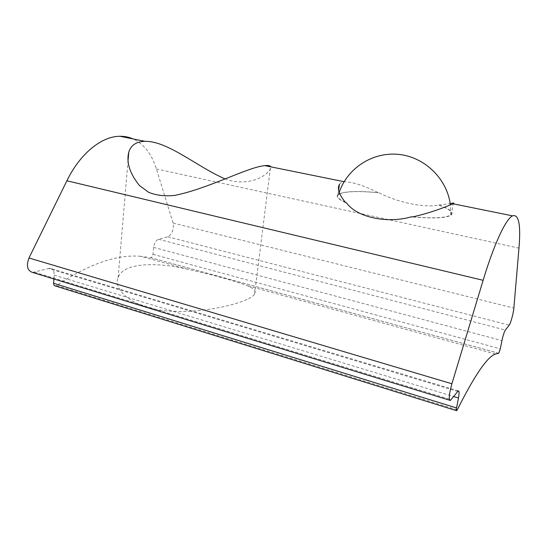 <?xml version="1.0" encoding="UTF-8"?>
<svg xmlns="http://www.w3.org/2000/svg" width="547" height="547" viewBox="0 0 547 547"><rect width="100%" height="100%" fill="white"/><g stroke="black" fill="none" stroke-linecap="round" stroke-linejoin="round"><path stroke-width="0.41" stroke-dasharray="2.73 2.05" d="M246.97 299.455C231.949 306.361 194.814 314.258 163.259 310.484C131.43 306.819 113.263 289.821 118.118 277.623C123.232 262.642 155.847 261.801 187.546 269.233C213.166 274.922 232.926 280.372 246.834 285.561C254.047 288.331 256.625 291.257 254.567 294.348C253.391 295.968 250.861 297.671 246.97 299.455M224.92 178.848C254.02 189.371 273.548 169.789 270.567 166.473M412.835 216.879C433.833 218.595 446.482 217.911 450.776 214.841C453.244 212.168 449.251 208.906 438.776 205.05C424.369 208.079 398.141 202.547 379.105 192.824C361.923 191.149 349.547 191.224 341.971 193.036L338.504 194.623C336.282 196.599 338.572 199.17 345.389 202.335M438.776 205.05L450.208 203.614M339.441 184.36C340.439 182.903 342.094 182.035 344.412 181.768C352.336 181.843 363.646 185.474 378.333 192.667L379.105 192.824M187.546 269.233L140.688 256.324L150.623 257.658C151.834 257.459 152.613 256.345 152.969 254.321L153.618 247.388C154.288 243.073 155.922 240.359 158.521 239.258L167.785 236.789C172.196 234.13 173.967 229.562 173.098 223.073L156.408 168.941C151.847 154.213 144.073 144.21 133.099 138.931M345.663 202.643C338.306 199.347 335.735 196.667 337.943 194.595C343.085 191.293 356.548 190.65 378.333 192.667M140.688 256.324C117.154 254.17 89.099 263.907 56.526 285.52L457.265 409.847M55.179 285.937L56.526 285.52M458.263 390.859L50.139 268.372C52.922 268.871 54.276 271.134 54.187 275.148L53.934 278.984M50.139 268.372L48.642 268.515L457.634 391.426M32.615 272.447L48.642 268.515M439.603 205.221C449.949 209.084 453.825 212.345 451.22 215.005C446.728 218.082 433.812 218.732 412.479 216.954M156.408 168.941L518.966 248.14M167.785 236.789L509.189 325.15M173.098 223.073L513.865 308.098M158.521 239.258L505.36 330.067M153.618 247.388L501.941 340.637M152.969 254.321L500.3 348.842M150.5 257.644L498.727 353.273M34.57 272.262L451.193 399.707M54.187 275.148L453.675 396.52M254.567 294.348L270.526 166.787M118.118 277.623L127.977 161.427M337.943 194.595L338.607 190.014M498.768 353.259L150.623 257.658M450.776 214.841L450.386 204.92M339.222 192.339L338.504 194.623M451.22 215.005L453.217 203.819M450.366 400.459L449.689 400.247M495.404 354.039L246.834 285.561"/><path stroke-width="0.82" d="M270.526 166.787L270.567 166.473C269.842 165.584 267.914 165.303 264.789 165.625L263.422 165.816C246.184 168.032 207.757 188.756 174.787 195.388C165.146 196.441 156.456 195.429 148.729 192.366L139.464 185.549C129.783 173.515 126.213 162.384 128.771 152.155C130.938 145.222 136.306 141.611 144.866 141.317C167.758 140.88 197.07 166.773 224.92 178.848M450.208 203.614C453.764 202.875 454.783 202.882 453.244 203.641L452.978 203.771C449.149 205.501 432.574 212.496 412.479 216.954L411.576 216.762L412.835 216.879M339.441 184.36C336.973 188.544 339.044 194.636 345.663 202.643L346.497 202.821C356.35 217.029 386.873 224.044 411.576 216.762M518.966 248.14C520.935 224.694 518.788 213.932 512.539 215.846C505.948 218.896 494.18 243.559 483.131 280.31L451.897 383.768C449.08 394.209 448.567 399.775 450.366 400.459L458.263 390.859C459.268 390.743 459.343 393.115 458.475 397.977L456.574 407.953C456.246 409.84 456.266 410.756 456.642 410.708L457.265 409.847C474.57 375.399 487.281 356.794 495.404 354.039L498.768 353.259L500.3 348.842L501.941 340.637C503.055 335.461 504.197 331.933 505.36 330.067L509.189 325.15C510.659 323.455 513.503 313.075 513.865 308.098L518.966 248.14M133.099 138.931C129.024 137.119 124.661 136.237 120.012 136.278C101.968 136.182 80.327 153.133 66.891 180.777L28.977 257.986C26.106 265.897 27.316 270.724 32.615 272.447L449.689 400.247M53.934 278.984L53.647 283.305C53.613 284.864 54.126 285.739 55.179 285.937L456.458 410.647M345.389 202.335L346.497 202.821M66.891 180.777L483.131 280.31M53.647 283.305L456.574 407.953M28.977 257.986L451.897 383.768M453.675 396.52L458.475 397.977M127.977 161.427L128.771 152.155M512.539 215.846L452.978 203.771M344.118 181.707L264.789 165.625M144.866 141.317L120.012 136.278M338.607 190.014L339.427 184.36M450.386 204.92C447.166 178.637 424.397 156.763 398.366 154.363C372.329 151.799 347.236 168.428 339.222 192.339"/></g></svg>
